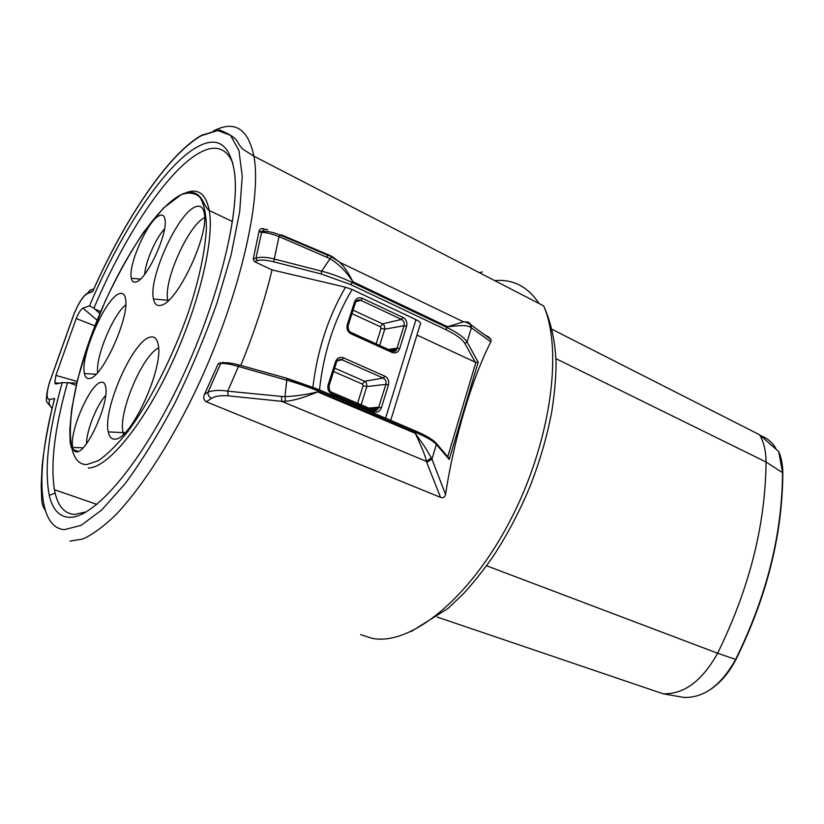 <?xml version="1.0" encoding="UTF-8"?>
<svg xmlns="http://www.w3.org/2000/svg" width="824" height="824" viewBox="0 0 824 824"><rect width="100%" height="100%" fill="white"/><g stroke="black" fill="none" stroke-linecap="round" stroke-linejoin="round"><path stroke-width="1.24" d="M445.557 494.493C444.785 497.294 443.116 498.262 440.552 497.387L426.739 462.418L431.941 459.143L445.557 494.493C453.839 439.213 472.028 378.494 490.857 341.795L491.011 339.426L488.313 336.697L485.099 335.152M440.552 497.387L206.268 401.741C203.662 399.99 203.065 397.549 204.465 394.418L218.195 363.806L220.77 362.663M312.883 387.352C317.25 350.447 328.127 317.075 345.514 287.226L272.013 269.881C264.72 300.472 254.307 332.329 240.773 365.444M272.013 269.881L254.513 261.672L253.205 259.117L259.076 231.163C259.776 228.835 261.435 228.094 264.041 228.907M76.756 383.129L62.253 382.604L55.96 383.984L54.765 382.841L55.898 375.414L76.199 318.528C78.63 312.739 80.886 309.288 82.966 308.166L89.538 305.858L93.936 308.207L99.838 313.614M93.936 308.207C124.259 236.004 167.869 169.548 200.17 152.471C215.435 144.334 226.322 147.898 232.832 163.173M86.417 511.848L74.448 514.444C64.777 513.712 58.339 506.606 55.136 493.133L54.405 489.703C50.346 463.49 54.734 427.78 67.547 382.573M89.538 305.858C120.5 232.275 164.8 164.46 197.678 146.703C217.824 135.805 230.102 144.468 234.541 172.68C240.155 215.013 216.753 306.95 177.562 387.259C138.422 467.702 92.607 519.305 68.722 517.287C58.926 516.483 52.437 509.16 49.265 495.327C44.156 468.64 48.482 431.065 62.253 382.604M49.038 383.84L49.44 382.789C46.319 393.676 46.371 399.228 49.584 399.455L54.642 398.486L53.498 402.483M125.742 304.932C113.125 314.469 95.502 356.854 97.654 372.52M119.449 293.674C105.812 297.134 79.938 356.236 84.419 373.571C85.181 377.33 86.922 378.947 89.631 378.432C102.197 377.866 129.77 316.983 125.547 298.916C124.754 294.322 122.714 292.572 119.449 293.674M159.454 215.579C148.176 219.74 127.895 265.029 131.315 278.285C131.984 281.592 133.622 282.807 136.228 281.921C146.816 279.532 168.137 233.326 164.975 219.462C164.306 215.548 162.462 214.261 159.454 215.579M164.522 228.948C155.829 238.012 145.498 261.682 144.715 274.258M101.115 382.254C90.259 383.181 68.866 432.425 72.749 447.442C73.377 450.501 74.706 451.964 76.745 451.851C86.85 452.881 109.314 402.751 105.699 387.115C105.07 383.428 103.536 381.8 101.115 382.254M105.626 395.53C96.717 404.975 86.469 430.746 86.499 443.673M158.569 347.955C142.377 355.35 118.254 412.494 122.992 432.188L123.518 434.258M150.215 337.14C133.127 340.003 102.598 409.168 108.274 431.91C109.293 436.947 111.528 439.347 115 439.099C130.583 440.356 163.626 368.771 158.27 344.998C157.188 338.716 154.5 336.089 150.215 337.14M195.154 206.989C177.654 213.457 148.31 278.388 153.439 298.978C154.5 304.293 157.106 306.363 161.247 305.189C177.335 302.521 209.131 235.149 204.311 213.529C203.188 207.04 200.139 204.857 195.154 206.989M204.609 217.639C188.428 225.014 163.265 281.324 167.746 299.905L167.972 300.935M447.607 456.589L449.214 459.452L436.349 444.445C433.362 441.005 426.43 436.988 415.543 432.373L317.714 390.803C306.209 386.229 295.744 382.655 286.309 380.091L238.424 366.484C231.307 364.342 225.426 363.322 220.811 363.405L223.232 362.282M426.739 462.418L426.214 461.275C426.307 458.381 422.661 449.07 415.255 433.321L317.683 391.905C304.097 397.642 293.365 400.763 285.495 401.257L281.695 401.329L281.52 396.447L284.97 396.622C295.62 396.2 306.518 394.624 317.683 391.905L317.436 389.021L287.349 378.432L239.115 364.97L287.174 378.381M475.304 362.261L464.798 343.402C462.233 339.117 455.909 334.534 445.805 329.641L350.767 284.599L321.185 273.97L273.681 261.805C266.111 259.951 260.59 259.581 257.129 260.714L255.986 258.087C260.95 256.779 266.966 257.067 274.052 258.973L321.597 271.178C330.97 273.506 341.188 277.297 352.26 282.519L447.319 327.684C457.856 332.855 464.437 337.644 467.074 342.053L478.178 362.148L475.85 362.447L416.954 335.069M350.767 284.599L352.837 281.695C346.029 271.312 338.303 263.577 329.641 258.489L279.006 236.581C272.064 233.934 266.234 232.512 261.517 232.296L258.963 231.657M345.514 287.226L352.085 289.512C334.328 319.362 323.451 352.888 319.465 390.092M54.642 398.486C35.875 469.031 36.761 527.618 64.416 529.657L81.112 525.362L101.661 510.035L125.073 483.77C141.707 461.121 158.26 434.361 174.729 403.472C190.612 370.996 204.63 337.716 216.784 303.613L231.111 254.946L239.691 211.624L242.235 176.254L238.95 150.545L230.473 135.311L217.67 130.532L201.54 135.61C168.446 153.995 124.836 219.081 92.669 291.614L93.72 289.1M93.781 288.966L89.991 290.151L87.303 293.622C83.255 295.888 78.867 302.573 74.129 313.697L49.44 382.789M285.495 401.257L284.97 396.622L286.958 378.597L317.858 389.412L415.626 431.014L415.255 433.321L425.05 447.226L431.343 457.917L426.214 461.275L281.695 401.329L228.094 395.829C220.564 395.273 215.043 396.117 211.521 398.373C208.863 397.003 207.72 394.892 208.081 392.07C213.612 390.185 220.152 389.886 227.712 391.173L281.52 396.447M228.094 395.829L227.712 391.173L239.115 364.97C230.689 362.714 224.612 362.138 220.873 363.25L218.278 363.652M431.343 457.917L431.941 459.143L436.349 444.445L435.319 442.282M328.838 254.987L281.447 234.871L280.284 235.097L328.003 255.347L329.034 255.069L332.237 256.614L339.715 262.32C344.278 266.657 348.645 273.115 352.837 281.695L447.607 326.757L463.613 321.803L468.084 322.05L470.391 324.399L470.576 327.241C465.622 324.934 461.842 325.367 447.607 326.757L445.805 329.641M332.237 256.614L328.003 255.347L326.675 257.047M267.769 229.814C265.287 228.876 263.278 229.546 261.754 231.822C265.915 230.741 272.095 231.843 280.284 235.097L279.006 236.581L273.681 261.805M259.076 231.163L261.754 231.822L255.986 258.087L253.205 259.117M490.857 341.795L471.349 327.828L471.225 325.119L469.216 322.74M464.798 343.402L467.074 342.053L471.349 327.828L470.576 327.241M321.185 273.97L321.597 271.178L331.31 256.841L339.22 261.826M385.56 418.221L415.945 319.661L352.085 289.512M415.945 319.661C420.086 321.71 421.486 323.358 420.168 324.625L390.71 420.415M393.882 348.655L393.017 351.436M374.745 410.331L374.24 411.959M360.654 634.635L372.129 638.332C409.713 645.965 468.454 600.191 509.314 522.262C550.308 444.486 563.441 351.395 543.686 305.92L253.916 156.21C262.413 200.819 237.642 304.211 193.31 395.551C168.22 446.67 140.162 489.312 115.566 515.041C103.597 526.515 92.7 534.498 82.874 539.02L69.989 541.1M213.385 131.006C234.5 120.016 248.014 128.41 253.916 156.21L243.914 149.875C242.328 148.928 240.392 146.6 238.095 142.892C236.601 138.669 230.39 134.353 219.483 129.955L201.684 135.208C168.508 153.789 124.908 218.823 92.7 291.387M100.693 311.575L95.028 309.185M494.678 280.603C513.022 278.996 527.844 286.649 539.143 303.572M88.24 468.011L88.693 468.001C107.563 467.651 142.192 426.286 170.424 366.35C198.708 306.497 214.652 240.011 209.255 210.511C205.794 193.207 197.564 187.491 184.576 193.362M86.633 464.582L98.18 460.75C107.141 454.693 116.977 445.001 127.699 431.704C149.525 402.4 172.391 357.709 188.088 313.13C199.099 280.016 205.444 250.012 206.433 227.476C206.134 213.941 204.002 203.888 200.026 197.327C195.133 192.878 188.933 191.971 181.424 194.598C153.738 207.669 113.444 273.197 90.074 338.891C66.466 404.563 62.521 464.612 86.633 464.582M486.572 565.779L717.622 653.236L735.626 659.437C721.113 685.434 703.83 698.103 683.776 697.423L663.083 693.777C684.033 694.436 702.213 680.923 717.622 653.236C749.315 588.655 765.465 524.909 766.062 462.017L782.8 472.852C782.532 534.457 766.938 596.628 736.007 659.385L735.626 659.437C766.66 596.38 782.295 534.014 782.522 472.327L778.69 451.49C781.399 457.722 782.769 464.808 782.8 472.76M761.448 436.02C767.371 438.224 772.17 442.323 775.837 448.318M556.015 358.687L766.062 462.017C766.011 451.233 763.879 442.169 759.635 434.804L552.595 329.6M663.083 693.777L437.132 617.032M204.465 394.418L208.081 392.07L220.811 363.405L218.195 363.806M448.895 458.093L436.359 443.425C433.269 439.789 426.358 435.649 415.626 431.014L317.745 389.155M257.129 260.714L254.513 261.672M447.772 456.692L475.85 362.447M478.178 362.148L449.214 459.452M334.647 368.163L364.62 381.265L366.258 382.635L366.958 386.116L361.087 404.965M357.554 403.461L363.116 385.673L362.457 384.108L333.576 371.531M373.663 410.125L378.371 408.23L385.889 384.375L366.845 386.549L363.116 385.673M362.457 384.108L364.62 381.265L383.263 378.072L384.757 376.125C388.063 378.031 389.288 380.976 388.444 384.963L381.378 407.798C379.843 411.526 377.279 412.845 373.705 411.753L373.808 410.393L372.963 410.043M376.187 343.907L381.069 328.333L380.41 326.767L351.972 313.614M353.063 310.174L382.573 323.863L384.19 325.264L384.88 328.724L379.668 345.483M380.41 326.767L382.573 323.863L401.473 319.413L402.967 317.425C406.222 319.393 407.437 322.339 406.603 326.273L399.65 348.727C398.136 352.384 395.623 353.63 392.1 352.466L392.203 351.178L391.472 350.849M381.069 328.333L384.767 329.157L404.059 325.707L406.603 326.273M373.705 411.753L331.99 393.985C328.519 392.059 327.241 389.052 328.127 384.952L335.523 361.685L336.419 362.55L329.116 385.56M388.444 384.963L385.889 384.375C386.497 381.522 385.622 379.431 383.263 378.072L341.96 359.831C339.653 359.027 337.861 359.728 336.583 361.921L336.48 362.292M337.377 360.757L341.96 359.831L343.443 357.832L384.757 376.125M335.523 361.685C337.129 357.935 339.766 356.648 343.443 357.832M328.127 384.952L329.044 385.776C329.075 389.958 330.105 392.234 332.123 392.605L330.465 391.452M331.99 393.985L332.123 392.605L373.808 410.393C375.466 411.166 376.98 410.445 378.371 408.23L370.264 408.879M368.452 408.107L378.824 407.19L381.378 407.798M332.01 392.368L373.354 410.012M392.1 352.466L351.045 333.833C347.646 331.845 346.379 328.827 347.254 324.79L354.526 301.924L355.381 302.882L348.212 325.449M392.1 350.962L396.694 349.129L404.059 325.707C404.656 322.905 403.801 320.804 401.473 319.413L360.83 300.327C358.543 299.473 356.771 300.132 355.525 302.305L355.453 302.562M355.886 301.666L360.83 300.327L362.313 298.288L402.967 317.425M354.526 301.924C356.102 298.237 358.697 297.031 362.313 298.288M347.254 324.79L348.13 325.707C347.872 329.229 348.892 331.506 351.178 332.536L349.819 331.629M351.045 333.833L351.178 332.536L392.203 351.178C394.655 351.797 396.148 351.117 396.694 349.129L389.876 350.128M388.475 349.489L397.106 348.161L399.65 348.727M482.39 271.889L479.362 272.682M92.669 291.614L87.303 293.622M49.584 399.455C48.575 402.843 49.409 405.769 52.066 408.22M55.229 383.819L55.517 382.903M82.966 308.166L97.129 320.217M76.199 318.528L94.904 325.851M55.898 375.414L77.157 381.44M211.521 398.373L206.268 401.741M68.979 382.655L76.21 385.447M45.238 510.283C43.147 507.368 41.993 503.928 41.756 499.972L41.2 485.727L42.117 465.838C44.403 445.228 48.503 422.908 54.425 398.898M543.686 305.92C551.38 323.163 555.52 342.63 556.107 364.321C555.819 379.246 554.398 394.83 551.864 411.073C547.229 436.009 539.926 461.193 529.956 486.623C519.419 511.869 507.079 535.24 492.927 556.715C483.348 570.373 473.481 582.764 463.325 593.867L447.988 608.462L411.176 631.524M96.006 374.251L84.419 373.571M140.379 279.12L131.315 278.285M83.049 447.823L72.749 447.442M124.908 432.909L122.992 432.188M123.075 432.6L108.274 431.91M167.818 300.276L153.439 298.978M168.673 300.307L167.746 299.905M232.461 221.574L209.255 210.511C207.679 209.698 205.289 206.062 202.086 199.583C197.358 192.116 190.488 190.406 181.476 194.474L163.533 208.019L143.716 232.069C130.141 252.443 117.307 275.494 105.204 301.203L89.466 340.549L77.744 379.102L71.719 408.931L69.844 429.119L70.112 442.086L71.369 447.772M78.249 451.47L73.48 449.719M735.956 659.509C729.168 672.559 720.691 682.54 710.525 689.431M778.69 451.49L759.635 434.804M50.048 405.727C46.937 402.709 45.732 400.505 46.422 399.104C46.803 396.097 45.753 396.468 49.337 382.872L74.067 313.687C78.847 302.47 83.317 295.651 87.468 293.21L92.731 291.233M59.483 383.212L54.765 382.841M463.706 321.885C463.994 321.401 466.219 322.236 470.391 324.399L491.011 339.426M55.136 493.133L49.265 495.327M96.913 504.401L54.405 489.703M463.479 321.824L339.715 262.32"/></g></svg>
